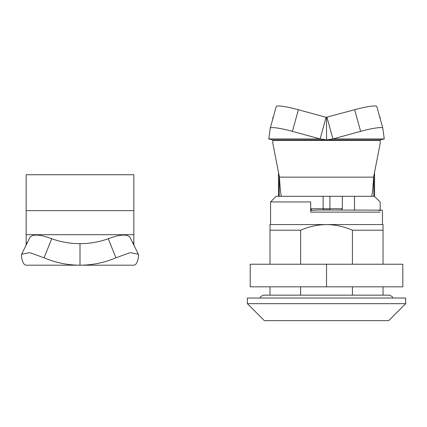<?xml version="1.0" encoding="UTF-8"?>
<svg xmlns="http://www.w3.org/2000/svg" width="427" height="427" viewBox="0 0 427 427"><rect width="100%" height="100%" fill="white"/><g stroke="black" fill="none" stroke-linecap="round" stroke-linejoin="round"><path stroke-width="0.64" d="M380.19 212.118L310.696 212.118L310.696 201.944L270.569 201.944L276.221 196.292L298.259 196.292M380.105 210.42L378.45 210.42M247.393 303.677L264.35 320.634L388.693 320.634L405.65 303.677L405.65 298.03L247.393 298.03L247.393 303.677L405.65 303.677M352.424 295.158L352.424 286.832M352.424 264.222L352.424 230.201C344.167 226.593 335.537 224.709 326.532 224.554C317.56 224.698 308.924 226.582 300.619 230.201L270.003 230.201L270.003 224.805M270.003 224.554L383.04 224.554L383.04 264.222M383.04 286.832L383.04 295.158M383.04 230.201L352.424 230.201M270.003 295.158L270.003 286.832M270.003 264.222L270.003 230.201M300.619 230.201L300.619 264.222M300.619 286.832L300.619 295.158M380.19 210.121L380.19 201.944L374.271 196.292M279.439 177.141L373.604 177.141L380.217 143.285L380.217 139.928L272.826 139.928L326.522 139.928L320.117 138.94L292.415 131.356A22.61 2.834 15.4 0 0 270.243 128.175A22.61 2.834 15.4 0 0 270.232 128.223L268.786 138.94L272.826 139.928L272.826 143.285L279.439 177.141C280.133 189.028 280.827 195.411 281.521 196.292L276.221 196.292M381.524 210.143L318.403 209.988L310.76 210.42M323.132 196.292L323.132 208.728L310.696 208.728L310.696 201.944M268.786 138.94L320.117 138.94L326.084 117.324L298.388 109.734A22.61 2.834 -164.6 0 0 276.216 106.553L270.243 128.175M272.826 118.813L272.826 117.324L272.826 118.813M379.806 117.324L380.217 117.324L380.217 118.813M273.237 117.324L272.826 117.324M376.838 106.601A22.61 2.834 164.6 0 0 376.833 106.553A22.61 2.834 164.6 0 0 354.656 109.734L326.084 117.324M326.959 117.324L332.927 138.94L360.628 131.356A22.61 2.834 -15.4 0 1 382.8 128.175A22.61 2.834 -15.4 0 1 382.811 128.223L384.257 138.94L380.217 139.928L326.522 139.928L326.522 117.324M373.604 177.141C372.91 189.028 372.216 195.411 371.522 196.292L281.521 196.292M326.522 139.928L332.927 138.94L384.257 138.94M329.911 196.292L329.911 209.854L323.132 209.854C308.609 209.854 308.609 209.854 323.132 209.854L323.132 208.728L342.347 208.728C341.68 209.785 341.306 210.159 341.216 209.854M371.522 196.292L374.564 196.292L374.564 173.682L374.282 173.682M278.762 173.682L278.479 173.682L278.479 196.292M326.522 286.832L402.826 286.832L402.826 264.222L250.217 264.222L250.217 286.832L326.522 286.832L326.522 264.222M79.993 265.199C67.546 265.162 55.563 262.696 44.056 257.801L29.719 252.619L21.633 254.209L21.35 255.981C22.311 262.071 23.917 265.146 26.159 265.199L79.993 265.199L79.993 243.668C89.718 243.641 99.133 241.997 108.245 238.73C120.019 234.295 127.315 233.895 130.123 237.519L138.353 254.209L130.251 252.624L115.936 257.801C104.423 262.696 92.445 265.162 79.993 265.199L133.832 265.199C136.074 265.146 137.675 262.071 138.642 255.981L138.353 254.209M133.832 210.65L26.159 210.65L26.159 174.755L133.832 174.755L133.832 243.668L132.226 241.97M133.832 243.668L133.832 245.263M27.766 241.97L26.159 243.668L26.159 245.263L26.159 234.695L133.832 234.695M26.159 210.65L26.159 234.695M44.056 257.801L51.747 238.73C60.853 241.997 70.268 243.641 79.993 243.668M51.747 238.73C39.967 234.295 32.676 233.895 29.869 237.519L21.633 254.209M298.388 109.734L292.415 131.356M380.217 140.398L272.826 140.398M360.628 131.356L354.656 109.734M373.785 196.292L373.785 176.212M279.258 176.212L279.258 196.292M108.245 238.73L115.936 257.801M382.475 224.554L382.475 212.118L382.117 210.068L379.635 210.244M270.569 224.554L270.569 201.944M354.501 210.303L354.501 196.292M382.8 128.175L376.833 106.553M310.696 208.728C311.363 209.785 311.737 210.159 311.827 209.854M342.347 208.728L342.347 196.292M392.482 298.03C393.048 297.304 392.093 296.349 389.611 295.158L263.278 295.158C260.796 296.349 259.835 297.304 260.406 298.03"/></g></svg>
